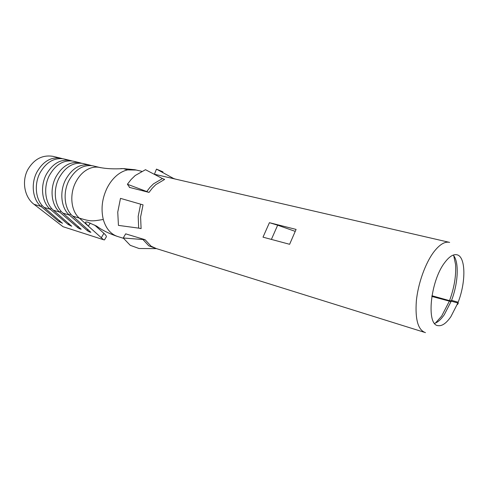 <?xml version="1.0" encoding="UTF-8"?>
<svg xmlns="http://www.w3.org/2000/svg" width="489" height="489" viewBox="0 0 489 489"><rect width="100%" height="100%" fill="white"/><g stroke="black" fill="none" stroke-linecap="round" stroke-linejoin="round"><path stroke-width="0.73" d="M136.211 170.038L127.635 169.885C123.906 170.71 120.361 172.507 116.993 175.27C112.959 178.632 109.622 182.965 106.969 188.271C102.06 198.638 100.832 209.041 103.289 219.475C106.04 228.876 111.076 234.628 118.399 236.731M100.752 167.727L99.432 167.397C96.351 166.786 93.197 167.085 89.976 168.302C84.077 170.673 79.328 175.306 75.728 182.195C69.249 194.591 71.07 211.23 79.371 218.125L103.521 239.72L63.05 226.713L34.016 204.31L41.039 206.45L58.9 221.548L62.506 223.216M93.699 166.034L92.678 165.789C83.167 164.512 75.275 169.39 68.998 180.429C62.549 192.715 64.407 209.237 72.727 216.101L90.875 232.306C89.481 232.018 88.24 231.413 87.14 230.49L69.444 215.105L70.612 213.925M91.498 165.6L89.34 164.995C79.829 163.717 71.938 168.571 65.679 179.561C59.242 191.792 61.119 208.253 69.444 215.105L62.959 213.125L81.18 229.237C79.823 228.95 78.601 228.351 77.513 227.44L59.756 212.153L60.874 211.01M83.772 163.668L82.751 163.43C73.228 162.14 65.349 166.938 59.114 177.837C52.702 189.964 54.615 206.303 62.959 213.125M81.614 163.24L79.493 162.654C69.97 161.358 62.091 166.138 55.868 176.981C49.475 189.06 51.406 205.343 59.756 212.153L53.417 210.221L71.712 226.236L68.099 224.457L50.288 209.268L51.363 208.161M74.071 161.364L73.05 161.126C63.521 159.817 55.66 164.542 49.462 175.3C43.093 187.275 45.055 203.442 53.417 210.221M71.956 160.936L69.872 160.368C60.336 159.059 52.482 163.76 46.296 174.469C39.939 186.395 41.92 202.501 50.288 209.268L44.102 207.385L62.458 223.302M64.597 159.114L63.576 158.87C54.047 157.556 46.198 162.207 40.037 172.825C33.71 184.646 35.721 200.643 44.102 207.385M34.016 204.31C24.56 197.324 21.492 181.315 27.812 169.616C34.016 159.169 42.354 154.732 52.818 156.309L53.961 156.584M62.519 158.693L60.471 158.13C50.935 156.81 43.093 161.437 36.944 172.018C30.63 183.791 32.659 199.726 41.039 206.45L42.072 205.38M94.609 225.062L103.919 233.332C106.15 235.356 106.877 236.645 106.095 237.189L104.475 239.916L103.521 239.72M453.755 255.771L455.559 264.451C456.268 275.668 454.257 287.734 449.525 300.656L431.94 295.741M453.199 255.099C459.257 261.383 458.297 282.935 451.555 300.368L458.156 302.208C466.261 281.444 465.748 255.765 456.549 254.714C452.979 254.201 449.055 256.811 444.758 262.544C430.308 281.022 426.017 325.118 438.089 325.65C442.062 326.236 446.323 323.253 450.87 316.701L457.857 303.003L457.661 304.464M450.314 301.554L449.525 300.656L451.488 300.857L451.555 300.368M154.371 174.218L154.885 174.341L154.487 174.108L156.468 169.108L174.115 178.778L154.371 174.231M451.078 301.597L431.824 296.432M457.857 303.003L451.249 301.157L444.25 314.769C440.986 319.458 437.765 322.33 434.593 323.394M129.774 187.544L127.397 184.249L149.041 192.409L129.304 187.36M269.421 222.684L263.003 237.159L289.616 244.292L296.089 229.414L269.421 222.684L277.66 225.191L271.389 239.408M125.728 233.876L145.099 239.708L123.228 237.984L130.263 245.331L139.029 248.504L156.529 248.638M146.682 191.651L149.921 187.415L153.491 183.852L162.446 178.583L164.659 179.42L155.789 184.659L152.256 188.204L149.041 192.409M162.446 178.583L145.49 169.695L135.208 175.52L131.107 179.506L127.397 184.249M458.199 303.571L458.156 302.208M156.468 169.108L162.953 171.877M138.68 228.131L141.095 228.632L140.606 216.957L143.045 204.867L120.49 198.369L117.751 212.11L118.436 225.386L138.68 228.131L138.179 216.37L140.63 204.194M295.032 231.303L277.66 225.191M126.144 233.901L125.649 233.87L123.228 237.984M90.22 223.063L88.405 226.059C85.942 223.803 85.098 222.434 85.893 221.951L87.641 222.128L96.712 226.144C101.84 230.044 108.747 233.479 117.427 236.444M127.635 169.885L123.362 168.607L120.728 168.601M72.727 216.101L79.371 218.125C91.461 221.798 92.329 221.205 103.289 219.475M103.919 233.332L101.431 237.495M449.269 301.316L441.64 316.132L435.412 323.095M425.461 332.636C418.101 330.173 415.057 319.641 416.341 301.047C418.052 283.516 425.32 263.21 433.816 251.951C439.318 244.824 444.367 241.584 448.951 242.244L449.635 242.397M172 177.947L175.38 179.078M424.214 332.245L156.333 248.577L151.077 246.181L145.099 239.708M156.376 248.632L148.784 245.814L142.739 239.292M174.115 178.778L174.903 178.968M59.725 220.631L58.9 221.548M68.955 223.516L68.099 224.457M78.405 226.468L77.513 227.44M88.069 229.482L87.14 230.49M134.995 169.756L123.362 168.607C113.925 169.17 105.96 168.772 99.469 167.409L99.469 167.409M92.678 165.789L99.432 167.397M82.751 163.43L89.34 164.995M73.05 161.126L79.493 162.654M63.576 158.87L69.872 160.368M52.818 156.309L60.471 158.13M451.5 300.839L451.628 300.49M173.992 178.748L174.762 178.937M123.43 238.296L118.442 236.743M448.951 242.244L153.956 174.133M141.596 171.278L135.056 169.769"/></g></svg>
